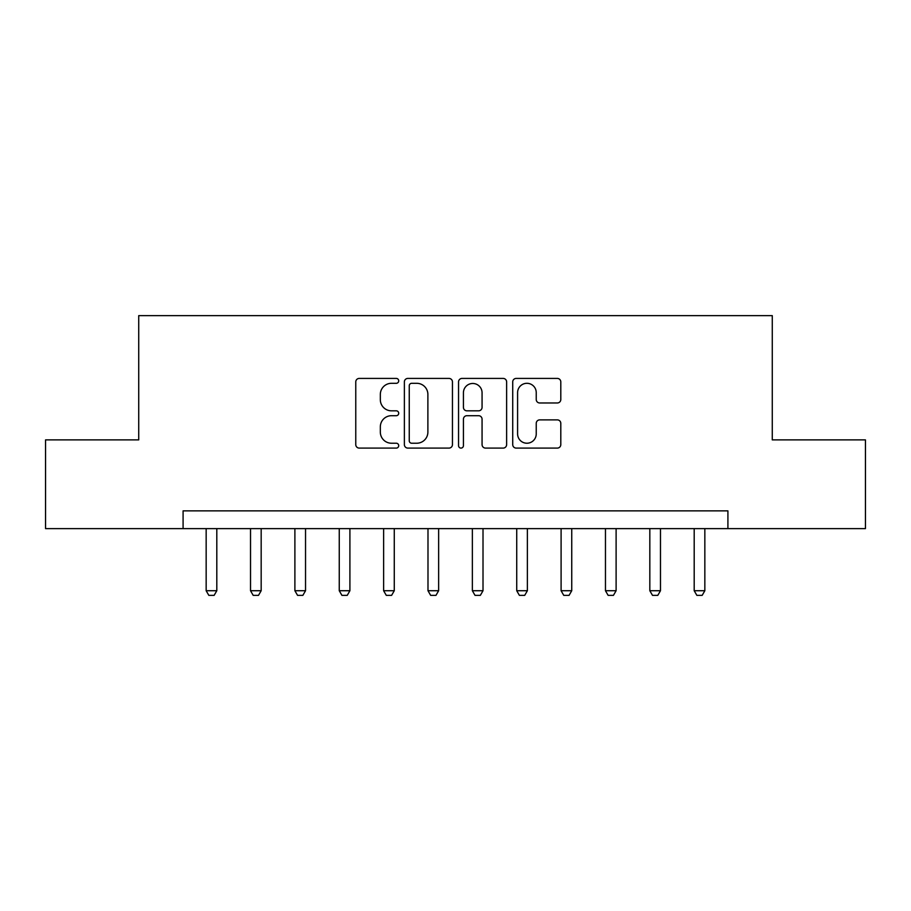<?xml version="1.0" encoding="UTF-8"?>
<svg xmlns="http://www.w3.org/2000/svg" width="911" height="911" viewBox="0 0 911 911"><rect width="100%" height="100%" fill="white"/><g stroke="black" fill="none" stroke-linecap="round" stroke-linejoin="round"><path stroke-width="1.37" d="M398.711 380.866A2.437 2.437 0 0 0 396.274 378.418L359.253 378.418A3.485 3.485 0 0 0 355.768 381.903L355.768 444.614A3.485 3.485 0 0 0 359.253 448.098L396.274 448.098A2.437 2.437 0 0 0 398.711 445.661A2.437 2.437 0 0 0 396.274 443.224L391.479 443.224A11.148 11.148 0 0 1 380.331 432.076L380.331 426.849A11.148 11.148 0 0 1 391.479 415.701L396.274 415.701A2.437 2.437 0 0 0 398.711 413.264A2.437 2.437 0 0 0 396.274 410.827L391.479 410.827A11.148 11.148 0 0 1 380.331 399.678L380.331 394.452A11.148 11.148 0 0 1 391.479 383.303L396.274 383.303A2.437 2.437 0 0 0 398.711 380.866M557.316 402.981A3.485 3.485 0 0 0 560.8 399.496L560.8 381.903A3.485 3.485 0 0 0 557.316 378.418L516.207 378.418A3.485 3.485 0 0 0 512.722 381.903L512.722 444.614A3.485 3.485 0 0 0 516.207 448.098L557.316 448.098A3.485 3.485 0 0 0 560.8 444.614L560.8 423.364A3.485 3.485 0 0 0 557.316 419.88L539.722 419.88A3.485 3.485 0 0 0 536.237 423.364L536.237 433.909A9.315 9.315 0 0 1 526.922 443.224A9.315 9.315 0 0 1 517.596 433.909L517.596 392.618A9.315 9.315 0 0 1 526.922 383.303A9.315 9.315 0 0 1 536.237 392.618L536.237 399.496A3.485 3.485 0 0 0 539.722 402.981L557.316 402.981M183.088 528.619L45.55 528.619L45.55 439.888L138.723 439.888L138.723 315.65L772.277 315.65L772.277 439.888L865.45 439.888L865.45 528.619L727.912 528.619L727.912 510.866L183.088 510.866L183.088 528.619L727.912 528.619M452.448 381.903A3.485 3.485 0 0 0 448.964 378.418L407.855 378.418A3.485 3.485 0 0 0 404.37 381.903L404.37 444.614A3.485 3.485 0 0 0 407.855 448.098L448.964 448.098A3.485 3.485 0 0 0 452.448 444.614L452.448 381.903M462.036 378.418L503.145 378.418A3.485 3.485 0 0 1 506.63 381.903L506.63 444.614A3.485 3.485 0 0 1 503.145 448.098L485.552 448.098A3.485 3.485 0 0 1 482.067 444.614L482.067 419.185A3.485 3.485 0 0 0 478.582 415.701L466.91 415.701A3.485 3.485 0 0 0 463.426 419.185L463.426 445.661A2.437 2.437 0 0 1 460.989 448.098A2.437 2.437 0 0 1 458.552 445.661L458.552 381.903A3.485 3.485 0 0 1 462.036 378.418M411.692 383.303A2.437 2.437 0 0 0 409.255 385.74L409.255 440.787A2.437 2.437 0 0 0 411.692 443.224L416.737 443.224A11.148 11.148 0 0 0 427.885 432.076L427.885 394.452A11.148 11.148 0 0 0 416.737 383.303L411.692 383.303M482.067 392.789A9.315 9.315 0 0 0 472.741 383.474A9.315 9.315 0 0 0 463.426 392.789L463.426 407.342A3.485 3.485 0 0 0 466.91 410.827L478.582 410.827A3.485 3.485 0 0 0 482.067 407.342L482.067 392.789M206.159 528.619L206.159 590.727L216.807 590.727L216.807 528.619M216.807 590.727L214.142 595.35L208.824 595.35L206.159 590.727M250.525 528.619L250.525 590.727L261.172 590.727L261.172 528.619M261.172 590.727L258.508 595.35L253.19 595.35L250.525 590.727M294.891 528.619L294.891 590.727L305.538 590.727L305.538 528.619M305.538 590.727L302.873 595.35L297.555 595.35L294.891 590.727M339.256 528.619L339.256 590.727L349.904 590.727L349.904 528.619M349.904 590.727L347.25 595.35L341.921 595.35L339.256 590.727M383.622 528.619L383.622 590.727L394.269 590.727L394.269 528.619M394.269 590.727L391.616 595.35L386.287 595.35L383.622 590.727M427.988 528.619L427.988 590.727L438.635 590.727L438.635 528.619M438.635 590.727L435.982 595.35L430.652 595.35L427.988 590.727M472.365 528.619L472.365 590.727L483.012 590.727L483.012 528.619M483.012 590.727L480.348 595.35L475.018 595.35L472.365 590.727M516.731 528.619L516.731 590.727L527.378 590.727L527.378 528.619M527.378 590.727L524.713 595.35L519.384 595.35L516.731 590.727M561.096 528.619L561.096 590.727L571.744 590.727L571.744 528.619M571.744 590.727L569.079 595.35L563.75 595.35L561.096 590.727M605.462 528.619L605.462 590.727L616.109 590.727L616.109 528.619M616.109 590.727L613.445 595.35L608.127 595.35L605.462 590.727M649.828 528.619L649.828 590.727L660.475 590.727L660.475 528.619M660.475 590.727L657.81 595.35L652.492 595.35L649.828 590.727M694.193 528.619L694.193 590.727L704.841 590.727L704.841 528.619M704.841 590.727L702.176 595.35L696.858 595.35L694.193 590.727"/></g></svg>
